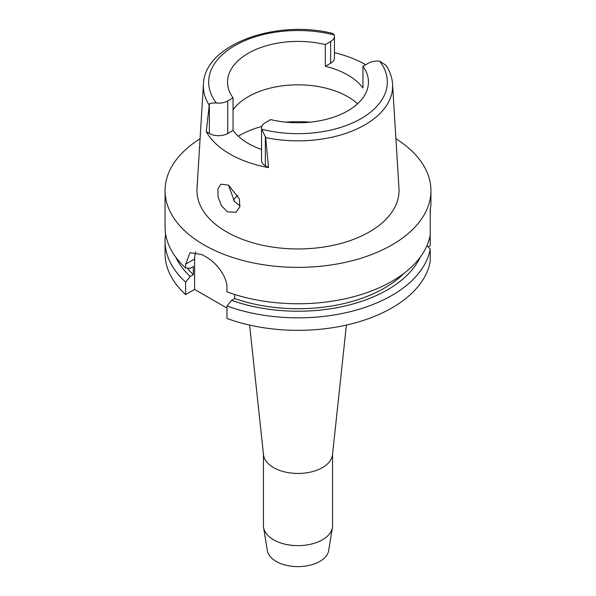 <?xml version="1.0" encoding="UTF-8"?>
<svg xmlns="http://www.w3.org/2000/svg" width="596" height="596" viewBox="0 0 596 596"><rect width="100%" height="100%" fill="white"/><g stroke="black" fill="none" stroke-linecap="round" stroke-linejoin="round"><path stroke-width="0.89" d="M368.276 63.243A12.978 7.487 180 0 1 379.645 61.157L386.037 65.329C389.955 71.326 392.138 77.644 392.578 84.282A94.637 54.638 180 0 1 364.916 124.847A94.637 54.638 180 0 1 265.689 137.572L261.748 129.228A12.978 7.487 180 0 1 261.562 127.961A12.978 7.487 180 0 1 265.362 122.664L270.688 119.587A70.455 40.677 0 0 0 347.818 110.856A70.455 40.677 0 0 0 368.455 82.092A70.455 40.677 0 0 0 362.949 66.32L368.276 63.243M209.375 104.091L206.253 131.694L209.375 133.497L209.375 104.091C210.314 103.168 212.638 102.81 216.355 103.019A12.978 7.487 180 0 0 227.724 100.933L233.051 97.856A70.455 40.677 0 0 1 227.545 82.092A70.455 40.677 0 0 1 248.182 53.327A70.455 40.677 0 0 1 325.312 44.588L325.312 66.298A70.455 40.677 0 0 1 362.949 88.029L362.949 66.32M233.051 109.731A70.455 40.677 180 0 1 248.182 96.738A70.455 40.677 180 0 1 357.593 103.793M334.438 52.701A95.718 55.264 180 0 1 365.698 64.733M325.312 66.298L330.638 63.228A12.978 7.487 0 0 0 334.438 57.931L334.438 36.222A12.978 7.487 180 0 1 330.638 41.519L325.312 44.588M209.047 104.866A94.637 54.638 180 0 1 203.422 84.282C204.346 44.514 276.09 19.012 332.799 33.465L334.252 34.955A12.978 7.487 180 0 1 334.438 36.222M203.422 84.282L197.03 188.574A101.029 58.334 0 0 0 257.695 244.122A101.029 58.334 0 0 0 369.438 231.881A101.029 58.334 0 0 0 398.97 188.574L392.578 84.282M261.562 127.961L261.562 160.525A12.978 7.487 0 0 0 265.362 165.822L268.491 167.625L265.689 137.572M268.491 167.625A96.381 55.644 180 0 1 206.246 131.694M227.404 211.856L236.001 212.288L239.808 206.946L239.376 198.93L228.536 185.147L220.848 184.194L217.898 188.999L218.099 197.097L221.511 205.821L227.404 211.856M209.375 133.497A12.978 7.487 0 0 0 227.724 133.497L233.051 130.42A70.455 40.677 0 0 0 261.562 149.469M233.051 130.42L233.051 97.856M240.024 205.896L234.459 201.515L228.581 185.177M233.334 200.025A71.52 41.295 180 0 1 237.886 195.294M263.439 454.115L263.439 525.679A34.561 19.959 0 0 0 263.588 527.534L267.306 550.488A30.828 17.798 0 0 0 287.54 565.574A30.828 17.798 0 0 0 319.799 561.417A30.828 17.798 0 0 0 328.694 550.488L332.412 527.534A34.561 19.959 0 0 0 332.561 525.679L332.561 454.115M263.588 527.534A34.561 19.959 0 0 0 286.274 544.446A34.561 19.959 0 0 0 322.443 539.79A34.561 19.959 0 0 0 332.412 527.534M346.403 325.073L332.501 454.733A34.561 19.959 180 0 1 322.443 467.607A34.561 19.959 180 0 1 285.767 472.159A34.561 19.959 180 0 1 263.499 454.733L249.597 325.073M428.174 246.819L430.223 245.634L430.223 209.442L430.938 205.277L430.938 190.631A132.938 76.75 180 0 1 392.004 244.904A132.938 76.75 180 0 1 247.124 261.54A132.938 76.75 180 0 1 165.062 190.631A132.938 76.75 180 0 1 200.085 138.719M430.223 234.958A132.938 76.75 0 0 1 392.004 281.275A132.938 76.75 0 0 1 226.979 291.884L226.979 288.077C227.359 276.767 216.125 262.247 205.896 256.831A132.938 76.75 0 0 1 202.141 254.663L190.057 252.644L185.624 264.199L185.624 267.999L190.206 268.334L193.35 266.524L193.35 274.659L190.206 276.477L185.624 282.102A132.938 76.75 180 0 1 165.062 241.104L165.062 253.591A132.938 76.75 0 0 0 185.624 294.588L194.601 289.41L194.601 259.014A26.589 15.347 60 0 1 195.823 252.011M226.979 308.102L194.601 289.41M226.979 305.979L226.979 318.473A132.938 76.75 0 0 0 392.004 307.856A132.938 76.75 0 0 0 430.223 261.547L430.223 249.054A132.938 76.75 180 0 1 392.004 295.37A132.938 76.75 180 0 1 226.979 305.979L231.568 300.354L234.705 298.544L234.705 294.491M426.997 245.545L430.223 249.054M185.624 282.102L185.624 294.588M165.062 241.104A132.938 76.75 180 0 1 165.621 234.049M430.223 214.441L430.387 208.749M395.915 138.719A132.938 76.75 180 0 1 430.938 190.631M234.705 298.544A122.299 70.611 0 0 0 384.48 288.047A122.299 70.611 0 0 0 404.103 273.244M420.255 257.152A126.62 73.099 180 0 1 387.534 289.812A126.62 73.099 180 0 1 231.568 300.354M165.062 190.631L165.062 227.001A132.938 76.75 0 0 0 185.624 267.999M187.286 268.125A122.299 70.611 0 0 0 193.35 274.659M190.206 276.477A126.62 73.099 180 0 1 175.745 257.152M379.645 61.157A89.326 51.576 180 0 1 361.161 118.559A89.326 51.576 180 0 1 261.748 129.228M330.638 63.228L330.638 41.519M216.355 103.019A89.326 51.576 180 0 1 234.839 45.624A89.326 51.576 180 0 1 334.252 34.955M227.724 100.933L227.724 133.497M238.199 136.164A83.753 48.351 180 0 1 238.78 135.828A83.753 48.351 180 0 1 261.845 126.404M285.946 122.165A83.753 48.351 180 0 1 310.054 122.165M194.601 259.014L185.624 264.199M265.362 136.41L265.362 165.822"/></g></svg>
